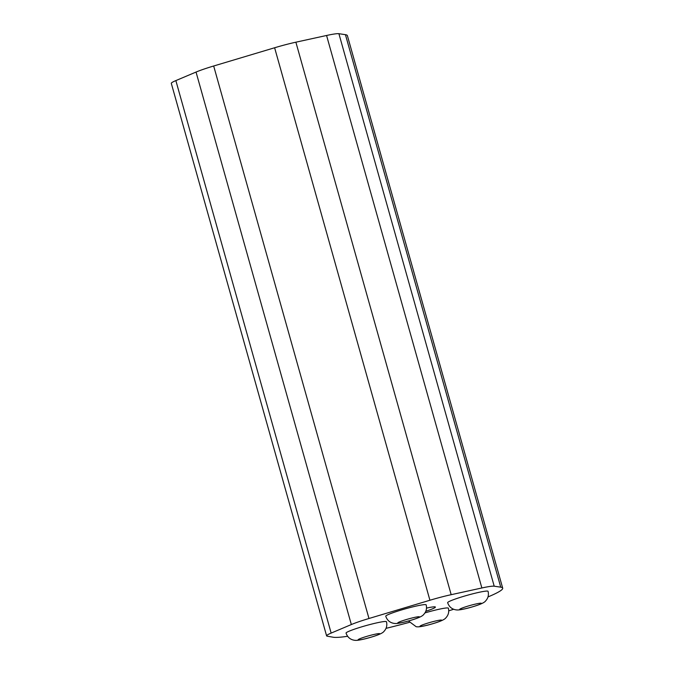 <?xml version="1.0" encoding="UTF-8"?>
<svg xmlns="http://www.w3.org/2000/svg" width="674" height="674" viewBox="0 0 674 674"><rect width="100%" height="100%" fill="white"/><g stroke="black" fill="none" stroke-linecap="round" stroke-linejoin="round"><path stroke-width="1.01" d="M385.747 616.23A20.995 1.82 -15.7 0 1 405.462 608.799A20.995 1.82 -15.7 0 1 426.17 604.873C427.038 608.563 426.212 611.765 423.693 614.486C422.32 616.516 416.288 618.943 405.605 621.765C397.829 623.652 395.773 623.677 393.945 623.374C389.884 622.666 387.154 620.291 385.747 616.23M346.048 633.097A20.995 1.82 -15.7 0 1 365.771 625.666A20.995 1.82 -15.7 0 1 386.472 621.74C387.348 625.43 386.522 628.631 384.003 631.353C382.621 633.383 376.589 635.809 365.915 638.632C358.13 640.519 356.074 640.544 354.254 640.233C350.194 639.533 347.455 637.157 346.048 633.097M447.646 602.691A20.995 1.82 -15.7 0 1 467.36 595.26A20.995 1.82 -15.7 0 1 488.069 591.334C488.936 595.024 488.119 598.226 485.6 600.947C484.218 602.977 478.186 605.404 467.503 608.226C459.727 610.113 457.671 610.139 455.843 609.835C451.782 609.128 449.053 606.752 447.646 602.691M424.949 612.902A20.995 1.82 -15.7 0 1 448.37 608.201C449.246 611.891 448.421 615.092 445.902 617.814C444.52 619.844 438.496 622.271 427.813 625.093C420.037 626.98 417.981 627.005 416.153 626.702L408.478 620.998M502.694 588.149L347.396 35.655A88.951 7.726 164.3 0 0 345.442 34.677L338.904 33.7A29.294 2.544 164.3 0 0 326.57 35.478L295.878 42.192A29.294 2.544 164.3 0 0 274.621 47.761L213.675 66.001A29.294 2.544 164.3 0 0 196.041 72.059L175.855 80.594A29.294 2.544 164.3 0 0 171.306 83.365L326.604 635.86A29.294 2.544 -15.7 0 1 331.153 633.088L351.339 624.545A29.294 2.544 -15.7 0 1 368.973 618.496L429.919 600.248A29.294 2.544 -15.7 0 1 451.176 594.687L481.868 587.972A29.294 2.544 -15.7 0 1 494.202 586.195L500.74 587.172A88.951 7.726 -15.7 0 1 502.694 588.149A88.951 7.726 -15.7 0 1 487.984 596.945M347.607 636.281A88.951 7.726 -15.7 0 1 333.158 637.225L327.176 636.172A29.294 2.544 -15.7 0 1 326.604 635.86M426.516 608.108A19.041 1.651 -15.7 0 1 434.974 606.853A19.041 1.651 -15.7 0 1 435.387 607.063A19.041 1.651 -15.7 0 1 425.791 611.293M453.669 609.262A88.951 7.726 -15.7 0 1 448.741 610.838M409.253 622.38A88.951 7.726 -15.7 0 1 386.017 628.353M398.022 623.079A11.231 0.977 -15.7 0 1 411.873 618.033A11.231 0.977 -15.7 0 1 415.866 618.639A11.231 0.977 -15.7 0 1 398.022 623.079M358.332 639.946A11.231 0.977 -15.7 0 1 372.174 634.9A11.231 0.977 -15.7 0 1 376.176 635.506A11.231 0.977 -15.7 0 1 358.332 639.946M459.921 609.54A11.231 0.977 -15.7 0 1 473.771 604.494A11.231 0.977 -15.7 0 1 477.773 605.1A11.231 0.977 -15.7 0 1 459.921 609.54M420.231 626.407A11.231 0.977 -15.7 0 1 434.073 621.361A11.231 0.977 -15.7 0 1 438.075 621.967A11.231 0.977 -15.7 0 1 420.231 626.407M196.041 72.059L351.339 624.545M368.973 618.496L213.675 66.001M331.153 633.088L175.855 80.594M451.176 594.687L295.878 42.192M274.621 47.761L429.919 600.248M326.57 35.478L481.868 587.972M494.202 586.195L338.904 33.7M345.442 34.677L500.74 587.172"/></g></svg>
